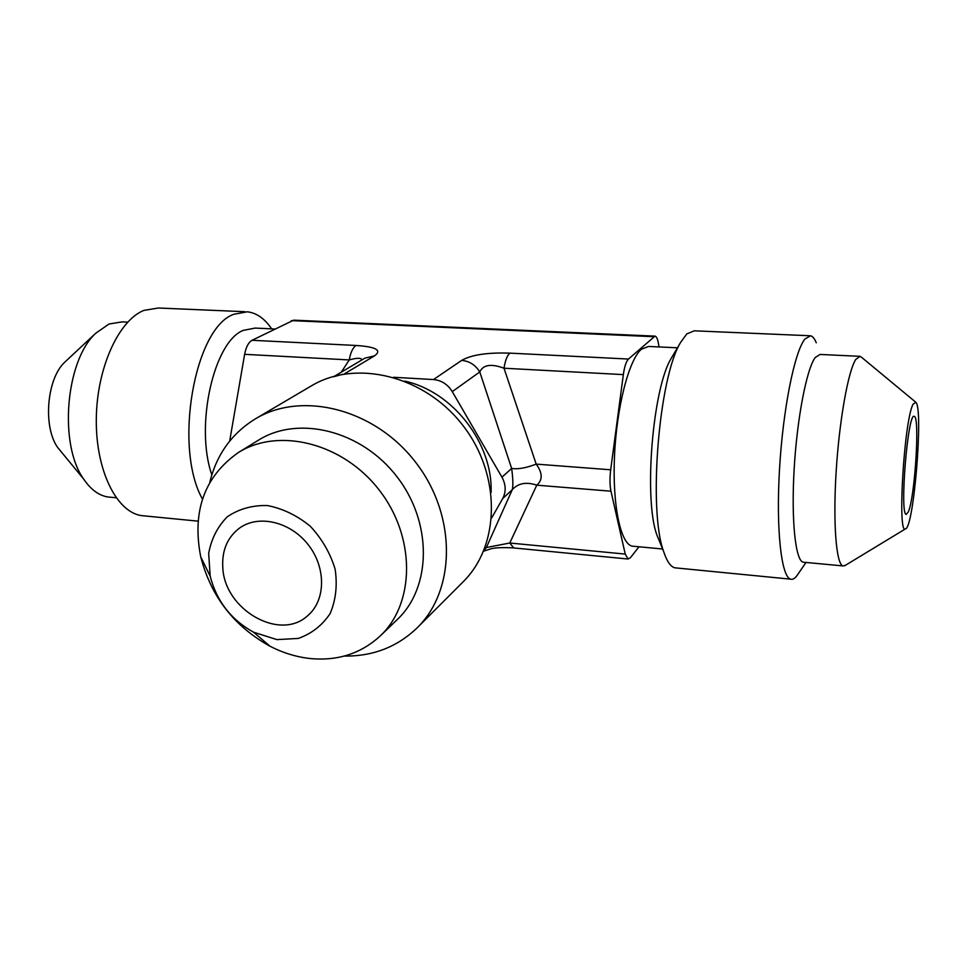 <?xml version="1.0" encoding="UTF-8"?>
<svg xmlns="http://www.w3.org/2000/svg" width="967" height="967" viewBox="0 0 967 967"><rect width="100%" height="100%" fill="white"/><g stroke="black" fill="none" stroke-linecap="round" stroke-linejoin="round"><path stroke-width="1.45" d="M638.994 546.79L630.399 557.741L628.042 559.023L625.238 554.079L610.975 491.2C609.754 485.313 609.657 478.182 610.685 469.793L623.34 374.616C624.489 366.553 626.217 361.368 628.49 359.047L654.997 336.129C656.424 336.419 657.512 338.619 658.285 342.705L659.047 346.935M654.744 336.117L293.666 320.162L252.049 340.287C248.507 342.318 246.041 346.996 244.627 354.321L229.675 441.097M634.001 546.319L632.188 546.15C620.512 543.877 612.28 504.895 614.504 455.977C616.632 407.119 628.864 359.929 641.339 349.244L648.543 346.452L677.444 347.794M452.266 391.623L479.777 371.944C475.413 364.922 469.37 361.078 461.658 360.401L433.47 379.56C441.448 380.309 447.709 384.322 452.266 391.623L501.946 477.166C505.971 484.66 506.212 491.804 502.671 498.609L491.659 517.937M628.49 359.047L509.935 353.136C507.228 355.36 505.245 360.389 504 368.222L623.34 374.616M501.946 477.166L511.64 468.439L479.777 371.944C483.162 364.716 491.236 363.471 504 368.222L536.189 464.112C526.06 468.004 517.877 469.442 511.64 468.439C512.993 478.23 513.211 485.277 512.317 489.604L486.365 547.527L484.225 549.631M625.238 554.079L509.766 543.019L513.743 547.938M483.633 551.057L486.365 547.527L509.766 543.019L536.77 485.18C526.459 481.675 518.312 483.149 512.317 489.604L502.671 498.609M610.975 491.2L536.77 485.18C542.813 479.958 542.62 472.936 536.189 464.112L610.685 469.793M393.569 377.275L433.47 379.56M333.542 376.767L342.306 374.374M404.75 381.119C452.822 391.49 493.049 443.406 491.091 492.554M244.627 354.321L349.244 359.929C350.586 352.399 352.87 347.576 356.086 345.473L252.049 340.287M344.107 374.048L374.531 355.844L364.849 358.177L334.618 376.139M341.303 372.162L349.244 359.929C357.222 357.73 361.416 357.742 361.827 359.966M222.821 568.052C221.673 550.67 227.305 537.289 239.731 527.934C258.89 514.251 290.68 521.842 308.388 544.941C326.338 567.859 325.746 600.531 307.711 615.665C280.079 641.604 224.827 609.984 222.821 568.052M913.102 404.146C904.121 419.956 897.171 536.395 905.523 528.84C913.803 527.994 923.558 408.848 915.894 402.308L913.102 404.146M908.364 511.833L906.236 514.396C899.407 514.77 907.892 411.326 914.262 416.414C920.028 416.306 914.963 497.135 908.364 511.833M915.459 401.946L861.633 357.343L860.074 356.315L855.795 359.41C848.168 370.881 839.247 420.754 836.117 472.138C832.938 523.558 836.225 564.063 842.898 565.913L845.351 565.344M859.349 356.291L820.101 354.454L815.241 357.488C806.659 368.814 797.074 418.179 794.149 469.08C791.151 520.028 795.418 560.244 803.069 562.178L804.278 562.286M816.257 342.789C814.577 338.547 812.667 336.214 810.527 335.779L804.895 339.054C794.548 351.686 782.944 409.392 779.499 469.454C775.957 529.578 781.324 576.84 790.583 579.148C792.698 579.789 794.91 578.496 797.207 575.268L797.618 574.664M809.572 335.73L694.246 330.823L686.8 333.929L680.744 342.197C658.926 376.393 648.011 509.621 663.604 551.42C666.795 561.211 670.542 566.674 674.833 567.81L676.84 568.016M672.464 356.267L671.388 358.092C652.665 387.658 643.538 499.008 656.895 534.993L660.002 542.596M66.421 360.643L64.741 362.202C46.718 378.762 42.778 426.93 57.754 447.588L62.166 452.955M127.692 322.132L122.168 321.878L109.017 324.005L95.685 333.301C65.526 360.703 58.636 444.772 83.73 479.161C90.753 489.52 98.779 495.455 107.82 496.978L111.205 497.292M244.869 311.7L158.334 308.014L143.89 310.395C118.445 320.476 96.627 368.56 96.301 419.424C95.745 470.337 116.475 511.894 141.315 515.592L145.304 515.979M271.679 328.853C264.62 318.53 256.473 312.837 247.238 311.797L233.809 314.287C194.415 327.595 173.323 447.576 202.478 499.117M274.616 328.998L255.119 328.079L243.273 330.376C213.78 341.605 194.754 425.915 211.821 474.87M344.276 656.061C372.96 656.412 397.28 646.971 417.248 627.74L463.024 581.916C500.326 545.412 501.426 474.737 462.794 425.311C424.573 375.559 355.868 358.962 311.205 385.966L255.409 418.844C231.79 433.385 216.572 454.575 209.754 482.436M417.248 627.74C456.182 589.689 456.702 514.843 415.423 462.008C374.58 408.836 301.958 390.656 255.409 418.844M380.357 635.839L397.377 619.436C431.729 587.09 432.491 522.168 396.76 476.465C361.428 430.46 298.38 414.976 258.479 440.166L238.341 452.556C204.448 476.453 191.901 511.18 200.713 556.75C210.999 596.53 234.111 626.362 270.059 646.258C282.255 652.532 294.814 656.533 307.711 658.249C336.19 661.609 360.401 654.139 380.357 635.839C415.206 603.045 415.762 536.83 379.209 490.076C343.055 442.995 278.798 427.003 238.341 452.556M276.925 639.61L298.283 638.425C311.567 633.736 322.168 625.468 330.085 613.634C335.827 600.181 337.519 585.373 335.138 569.237C330.303 553.197 321.999 538.861 310.25 526.217C297.026 515.423 282.739 508.533 267.388 505.548C252.29 505.173 238.958 508.896 227.39 516.716C217.563 526.604 211.326 538.849 208.667 553.475L210.19 576.247C216.632 601.111 231.077 619.762 253.547 632.2L276.925 639.61M291.357 320.621L653.559 336.685M509.935 353.136C487.525 352.387 471.425 354.804 461.658 360.401M374.531 355.844C382.219 350.272 376.078 346.802 356.086 345.473M628.042 559.023L513.247 547.89C502.816 547.358 495.455 547.648 491.127 548.748L483.585 551.19M905.523 528.84L844.554 565.828M803.069 562.178L842.898 565.913M806.019 562.456L797.207 575.268M674.833 567.81L790.583 579.148M656.895 534.993L663.604 551.42M671.388 358.092L680.744 342.197M632.188 546.15L662.613 549.002M57.754 447.588L83.73 479.161M64.741 362.202L95.685 333.301M107.82 496.978L116.137 497.751M141.315 515.592L198.09 521.153M253.547 632.2L270.059 646.258M210.19 576.247L200.713 556.75"/></g></svg>
